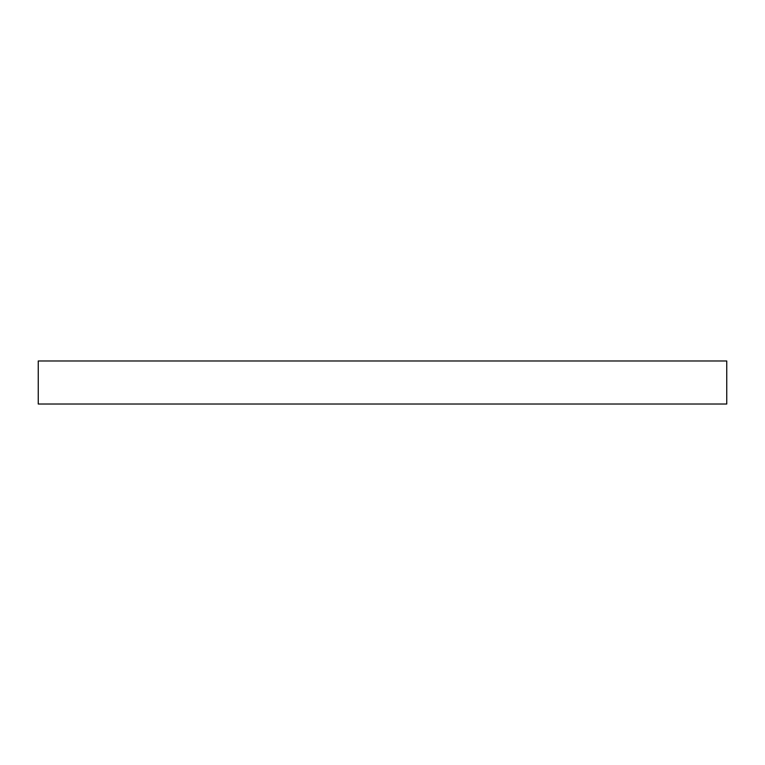 <?xml version="1.0" encoding="UTF-8"?>
<svg xmlns="http://www.w3.org/2000/svg" width="765" height="765" viewBox="0 0 765 765"><rect width="100%" height="100%" fill="white"/><g stroke="black" fill="none" stroke-linecap="round" stroke-linejoin="round"><path stroke-width="1.15" d="M726.75 360.984L38.25 360.984L38.25 404.016L726.75 404.016L726.75 360.984"/></g></svg>
